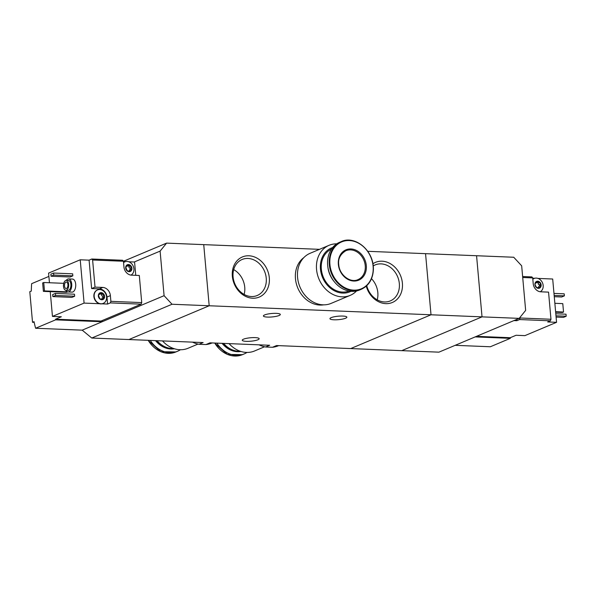 <?xml version="1.0" encoding="UTF-8"?>
<svg xmlns="http://www.w3.org/2000/svg" width="596" height="596" viewBox="0 0 596 596"><rect width="100%" height="100%" fill="white"/><g stroke="black" fill="none" stroke-linecap="round" stroke-linejoin="round"><path stroke-width="0.89" d="M259.007 344.838A31.603 26.075 67.2 0 0 265.578 346.991L269.66 345.27L210.001 342.849L205.918 344.562A31.603 26.075 67.2 0 0 212.005 342.991L212.154 342.931M265.578 346.991L272.461 347.274L276.551 345.553L401.764 350.649L482.03 316.863L476.569 255.736L513.73 257.248L521.671 265.816L525.65 310.389L519.183 318.376L482.03 316.863L476.569 255.736L367.762 251.311M272.461 347.274A31.603 26.075 67.2 0 0 278.548 345.702L278.697 345.643M192.456 342.134A31.603 26.075 67.2 0 0 199.027 344.287L203.117 342.566L91.769 338.036L82.188 330.154L35.611 328.254A78.367 41.295 -87.7 0 1 34.032 321.654L32.527 322.287L29.8 291.72L31.305 291.086A78.367 41.295 -87.7 0 1 31.633 283.681L48.887 276.417M366.249 286.147A21.761 17.954 67.2 0 0 385.813 303.64A21.761 17.954 67.2 0 0 401.257 277.587A21.761 17.954 67.2 0 0 372.947 263.73M252.719 298.224A21.761 17.954 67.2 0 0 265.883 267.045A21.761 17.954 67.2 0 0 233.878 265.741A21.761 17.954 67.2 0 0 252.719 298.224M319.493 249.344L203.735 244.636L209.189 305.763L128.922 339.549L209.189 305.763L172.035 304.251L164.086 295.676L102.184 321.736L102.08 320.603M519.183 318.376L438.917 352.161L401.764 350.649L482.03 316.863L431.012 314.785L350.739 348.571L431.012 314.785L425.551 253.658L431.012 314.785L209.189 305.763L203.735 244.636L166.582 243.123L123.446 261.279L123.953 266.986A8.098 6.683 -112.8 0 0 131.537 275.158L139.3 275.479L141.721 302.597L110.886 301.345L110.32 302.902L107.6 304.049L106.975 297.046A8.098 6.683 -112.8 0 0 99.398 288.874L91.628 288.553L89.095 260.154L80.222 259.796L48.589 273.11L49.453 282.742M199.027 344.287L205.918 344.562M279.07 315.515A8.493 1.736 -5.1 0 1 269.638 317.087A8.493 1.736 -5.1 0 1 263.402 315.977A8.493 1.736 -5.1 0 1 264.654 314.926A8.493 1.736 -5.1 0 1 274.085 313.354A8.493 1.736 -5.1 0 1 280.314 314.464A8.493 1.736 -5.1 0 1 279.07 315.515M345.613 318.219A8.493 1.736 -5.1 0 1 336.181 319.799A8.493 1.736 -5.1 0 1 329.953 318.681A8.493 1.736 -5.1 0 1 331.197 317.631A8.493 1.736 -5.1 0 1 340.629 316.059A8.493 1.736 -5.1 0 1 346.865 317.176A8.493 1.736 -5.1 0 1 345.613 318.219M257.919 339.772A8.493 1.736 -5.1 0 1 248.487 341.352A8.493 1.736 -5.1 0 1 242.259 340.234A8.493 1.736 -5.1 0 1 243.503 339.184A8.493 1.736 -5.1 0 1 252.935 337.612A8.493 1.736 -5.1 0 1 259.171 338.729A8.493 1.736 -5.1 0 1 257.919 339.772M244.136 294.431A19.526 16.107 67.2 0 0 233.684 269.608M251.363 296.532A19.526 16.107 67.2 0 0 257.241 295.489A19.526 16.107 67.2 0 0 264.512 271.247A19.526 16.107 67.2 0 0 242.088 259.498A19.526 16.107 67.2 0 0 233.677 280.329A19.526 16.107 67.2 0 0 251.363 296.532M377.223 299.848A19.526 16.107 67.2 0 0 371.502 278.69M366.756 285.685A19.526 16.107 67.2 0 0 384.45 301.949A19.526 16.107 67.2 0 0 390.328 300.905A19.526 16.107 67.2 0 0 397.599 276.663A19.526 16.107 67.2 0 0 375.182 264.915A19.526 16.107 67.2 0 0 373.252 265.92M336.703 243.846A27.163 22.41 67.2 0 0 329.081 245.306L310.099 253.3A27.163 22.41 67.2 0 0 297.568 277.401A27.163 22.41 67.2 0 0 331.175 303.371L350.157 295.385A27.163 22.41 67.2 0 0 356.535 290.96M329.081 245.306A27.163 22.41 67.2 0 0 316.55 269.407A27.163 22.41 67.2 0 0 350.157 295.385M332.583 247.571A23.773 19.608 67.2 0 0 320.454 269.094A23.773 19.608 67.2 0 0 350.992 291.295M331.413 249.15A22.723 18.752 67.2 0 0 321.341 269.131A22.723 18.752 67.2 0 0 349.04 291.034M327.845 266.852A22.723 18.752 67.2 0 0 333.887 281.208M341.217 241.618L339.586 242.304A25.859 21.337 67.2 0 0 327.658 265.242A25.859 21.337 67.2 0 0 359.649 289.976L361.28 289.291C368.82 285.722 372.858 279.137 373.394 269.519C373.878 249.664 354.397 235.122 341.217 241.618A25.859 21.337 67.2 0 0 329.29 264.557A25.859 21.337 67.2 0 0 361.28 289.291M338.364 264.423A16.457 13.574 67.2 0 0 360.565 279.174A16.457 13.574 67.2 0 0 358.084 251.385A16.457 13.574 67.2 0 0 338.364 264.423M303.826 257.621A26.12 21.553 67.2 0 0 295.46 278.697A26.12 21.553 67.2 0 0 323.702 304.839M103.205 299.393L100.27 299.267M100.18 299.222A3.658 3.017 67.2 0 0 101.774 299.758A3.658 3.017 67.2 0 0 103.287 299.348A3.658 3.017 67.2 0 0 104.568 296.324A3.658 3.017 67.2 0 0 102.736 293.172A3.658 3.017 67.2 0 0 99.629 293.046A3.658 3.017 67.2 0 0 98.355 296.07A3.658 3.017 67.2 0 0 100.18 299.222L100.791 299.185L99.681 298.447L98.504 295.519M103.287 299.348L104.002 297.054L102.512 297.672A1.281 1.058 -112.8 0 1 102.654 297.627M102.847 297.531A0.73 0.603 -112.8 0 0 102.527 296.234A1.281 1.058 -112.8 0 1 101.596 294.633L102.952 294.066L104.568 296.324L104.106 297.017M102.952 294.066L102.736 293.172L99.629 293.046L98.355 296.07M99.279 294.126A1.281 1.058 -112.8 0 0 100.121 294.186L102.736 293.172M99.286 293.672L100.262 293.262L99.629 293.046M130.531 271.322L127.596 271.195M127.514 271.15A3.658 3.017 67.2 0 0 129.109 271.687A3.658 3.017 67.2 0 0 130.621 271.277A3.658 3.017 67.2 0 0 131.895 268.252A3.658 3.017 67.2 0 0 130.07 265.101A3.658 3.017 67.2 0 0 126.963 264.974A3.658 3.017 67.2 0 0 125.689 267.999A3.658 3.017 67.2 0 0 127.514 271.15L128.118 271.113L127.008 270.375L125.838 267.448M130.621 271.277L131.336 268.982L129.846 269.601A1.281 1.058 -112.8 0 1 129.988 269.556M130.181 269.459A0.73 0.603 -112.8 0 0 129.861 268.163A1.281 1.058 -112.8 0 1 128.93 266.561L130.278 265.995L131.895 268.252L131.44 268.945M130.278 265.995L130.07 265.101L126.963 264.974L125.689 267.999M126.605 266.054A1.281 1.058 -112.8 0 0 127.447 266.114L130.07 265.101M126.62 265.6L127.589 265.19L126.963 264.974M50.243 291.653L52.455 316.409L61.328 316.767L55.547 319.203L101.015 321.05L141.155 304.161L110.32 302.902M141.155 304.161L141.721 302.597M92.611 259.998L91.821 259.014L122.649 260.266L123.446 261.257L92.611 259.998L95.032 287.123L91.628 288.553M110.886 301.345L110.379 295.616A8.098 6.683 -112.8 0 0 102.795 287.443L95.032 287.123M52.455 316.409L84.088 303.096L99.554 303.722A7.316 6.034 -112.8 0 1 93.974 297.158A7.316 6.034 -112.8 0 1 97.26 290.029A7.316 6.034 -112.8 0 1 97.401 289.969M103.071 303.446A7.316 6.034 -112.8 0 1 102.937 303.506A7.316 6.034 -112.8 0 1 101.894 303.818L107.6 304.049M135.761 275.33L134.569 262.009L128.729 261.771M91.821 259.014L89.095 260.154M125.451 261.637L123.469 261.555M65.88 290.304L68.1 290.394A4.962 2.615 92.3 0 0 68.734 290.274A4.962 2.615 92.3 0 0 70.917 284.94A4.962 2.615 92.3 0 0 68.503 280.478L66.283 280.388A4.962 2.615 92.3 0 1 68.696 284.851A4.962 2.615 92.3 0 1 66.514 290.185A4.962 2.615 92.3 0 1 65.88 290.304A4.962 2.615 92.3 0 1 63.467 285.238A4.962 2.615 92.3 0 1 66.283 280.388A6.534 3.442 92.3 0 1 68.562 278.913L72.556 279.07A6.534 3.442 92.3 0 1 75.737 284.948A6.534 3.442 92.3 0 1 72.861 291.965A6.534 3.442 92.3 0 1 72.027 292.122L68.033 291.958A6.534 3.442 92.3 0 1 65.865 290.304M72.831 275.859L70.112 276.998L51.04 276.224L50.854 274.19L53.573 273.043L72.652 273.817L72.831 275.859L53.759 275.076L51.04 276.224M74.649 296.234L71.93 297.374L52.858 296.599L52.672 294.566L55.391 293.418L74.47 294.193L74.649 296.234L55.577 295.452L52.858 296.599M67.661 291.906L66.677 292.316L43.389 291.37L42.636 282.966L43.732 282.511L63.75 283.324M84.088 303.096L80.222 259.796M55.547 319.203L55.599 319.843L35.611 328.254M82.188 330.154L102.184 321.736L55.599 319.843M134.249 261.994L160.108 251.11L166.582 243.123M91.769 338.036L172.035 304.251M160.108 251.11L164.086 295.676M66.499 288.471A3.263 1.721 92.3 0 1 66.082 288.546A3.263 1.721 92.3 0 1 64.495 285.216A3.263 1.721 92.3 0 1 66.35 282.027A3.263 1.721 92.3 0 1 67.937 284.962A3.263 1.721 92.3 0 1 66.499 288.471M68.562 278.913A6.534 3.442 92.3 0 1 71.743 284.784A6.534 3.442 92.3 0 1 68.868 291.802A6.534 3.442 92.3 0 1 68.033 291.958M53.573 273.043L53.759 275.076M55.391 293.418L55.577 295.452M43.732 282.511L44.477 290.915L67.475 291.846M44.477 290.915L43.389 291.37M34.181 322.354L32.527 322.287M123.558 262.545A7.316 6.034 -112.8 0 1 124.594 261.957A7.316 6.034 -112.8 0 1 124.728 261.897M130.978 275.114A7.316 6.034 67.2 0 0 133.146 265.972A7.316 6.034 67.2 0 0 124.862 261.838A7.316 6.034 67.2 0 0 123.566 262.635M129.295 270.957A1.281 1.058 -112.8 0 1 129.846 269.601M128.49 265.682A0.73 0.603 -112.8 0 1 128.93 266.561M99.554 303.722A7.316 6.034 67.2 0 0 100.739 303.9A7.316 6.034 67.2 0 0 101.894 303.818M101.007 303.781A7.316 6.034 67.2 0 0 103.212 303.394A7.316 6.034 67.2 0 0 105.932 294.312A7.316 6.034 67.2 0 0 97.535 289.909A7.316 6.034 67.2 0 0 94.384 297.717A7.316 6.034 67.2 0 0 101.007 303.781M101.961 299.028A1.281 1.058 -112.8 0 1 102.512 297.672M101.156 293.754A0.73 0.603 -112.8 0 1 101.596 294.633M535.871 282.251L538.426 281.908L536.705 282.765A1.281 1.058 -112.8 0 1 535.864 282.705M536.214 281.625L536.847 281.841L536.214 281.625A3.658 3.017 67.2 0 0 534.94 284.65A3.658 3.017 67.2 0 0 536.765 287.801A3.658 3.017 67.2 0 0 539.872 287.928A3.658 3.017 67.2 0 0 541.153 284.903A3.658 3.017 67.2 0 0 539.32 281.752A3.658 3.017 67.2 0 0 537.726 281.208A3.658 3.017 67.2 0 0 536.214 281.625L535.089 284.098M539.32 281.752L538.426 281.908L539.32 281.752L541.153 284.903L539.097 286.251A1.281 1.058 -112.8 0 1 539.238 286.207M535.119 284.076L534.94 284.65L536.765 287.801L539.872 287.928L540.691 285.596M535.208 284.031L534.94 284.65M536.847 287.846L537.622 287.525L536.765 287.801M522.714 277.498L532.697 277.907L531.9 276.916L522.632 276.537M532.697 277.907L533.211 283.636A8.098 6.683 -112.8 0 0 540.788 291.809L548.551 292.129L550.972 319.255L520.144 317.996L520.077 317.273M520.144 317.996L519.578 319.56L550.406 320.812L550.972 319.255M550.406 320.812L547.687 321.959L556.56 322.317L552.693 279.017L537.979 278.421M534.701 278.287L532.727 278.205M476.517 336.33L510.273 337.709L516.054 335.272L524.927 335.63L556.56 322.317M519.578 319.56L516.851 320.7L516.739 319.404M513.931 320.581L516.851 320.7M455.15 345.322L490.337 346.76L510.325 338.342L510.273 337.709M475.146 336.911L510.325 338.342M555.979 315.813L566.2 316.23L563.481 317.377L556.09 317.072M566.2 316.23L566.021 314.196L555.8 313.779M554.161 295.437L564.382 295.854L561.663 297.002L554.273 296.696M564.382 295.854L564.196 293.821L553.982 293.403M555.614 311.708L563.533 312.036L562.445 312.49L555.658 312.215M563.533 312.036L562.78 303.625L554.861 303.304M532.809 279.196A7.316 6.034 -112.8 0 1 533.845 278.608A7.316 6.034 -112.8 0 1 533.986 278.548M540.229 291.764A7.316 6.034 67.2 0 0 542.867 283.882A7.316 6.034 67.2 0 0 536.318 278.101A7.316 6.034 67.2 0 0 534.12 278.488A7.316 6.034 67.2 0 0 532.824 279.286M539.432 286.11A0.73 0.603 -112.8 0 0 539.112 284.814A1.281 1.058 -112.8 0 1 538.181 283.212L539.536 282.646M537.741 282.333A0.73 0.603 -112.8 0 1 538.181 283.212M538.546 287.615A1.281 1.058 -112.8 0 1 539.097 286.251M197.999 344.071L188.038 348.265A27.163 22.41 -112.8 0 1 162.514 340.912M173.667 348.518A22.723 18.752 -112.8 0 1 157.061 340.689M174.092 348.66A22.723 18.752 -112.8 0 1 156.301 340.659M174.412 348.764A22.723 18.752 -112.8 0 1 155.526 340.629M180.417 349.725A25.859 21.337 -112.8 0 1 177.534 351.267A25.859 21.337 -112.8 0 1 150.304 340.413M264.542 346.775L254.581 350.97A27.163 22.41 -112.8 0 1 229.058 343.624M240.21 351.223A22.723 18.752 -112.8 0 1 223.604 343.4M240.635 351.364A22.723 18.752 -112.8 0 1 222.844 343.37M240.955 351.469A22.723 18.752 -112.8 0 1 222.07 343.333M246.96 352.437A25.859 21.337 -112.8 0 1 244.077 353.979A25.859 21.337 -112.8 0 1 216.855 343.125M329.923 264.46A25.427 20.979 67.2 0 0 364.231 287.25A25.427 20.979 67.2 0 0 360.394 244.308A25.427 20.979 67.2 0 0 329.923 264.46M358.01 279.613A15.675 12.933 67.2 0 0 363.851 260.147A15.675 12.933 67.2 0 0 345.851 250.722C340.323 254.172 337.954 258.776 338.737 264.527C339.303 274.957 350.366 283.368 358.01 279.613M102.795 287.443L99.398 288.874M110.379 295.616L106.975 297.046M129.466 271.038L130.688 270.524M129.861 268.163L131.209 267.597M102.132 299.11L103.354 298.596M102.527 296.234L103.883 295.668M539.112 284.814L540.468 284.247M538.717 287.689L539.939 287.175M177.534 351.267L175.902 351.953A25.859 21.337 -112.8 0 1 148.203 340.331M244.077 353.979L242.445 354.665A25.859 21.337 -112.8 0 1 214.746 343.035M175.902 351.953L160.793 351.692L148.091 340.323M242.445 354.665L227.337 354.404L214.642 343.035"/></g></svg>
